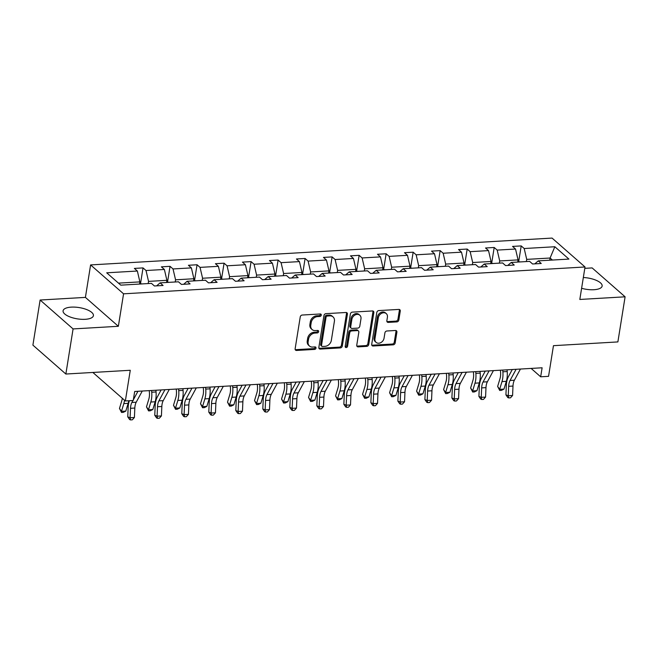 <?xml version="1.0" encoding="UTF-8"?>
<svg xmlns="http://www.w3.org/2000/svg" width="658" height="658" viewBox="0 0 658 658"><rect width="100%" height="100%" fill="white"/><g stroke="black" fill="none" stroke-linecap="round" stroke-linejoin="round"><path stroke-width="0.99" d="M321.277 315.157A1.349 1.077 131.2 0 0 320.29 313.981L302.228 315.034A1.933 1.546 131.2 0 0 300.245 316.901L295.138 348.781A1.933 1.546 131.2 0 0 296.561 350.451L314.614 349.406A1.349 1.077 131.2 0 0 315.009 346.922L312.673 347.062A6.185 4.935 131.2 0 1 309.507 346.042A6.185 4.935 131.2 0 1 308.141 341.708L308.569 339.051A6.185 4.935 131.2 0 1 314.919 333.071L317.255 332.932A1.349 1.077 131.2 0 0 317.649 330.456L315.314 330.587A6.185 4.935 131.2 0 1 312.147 329.576A6.185 4.935 131.2 0 1 310.782 325.241L311.209 322.584A6.185 4.935 131.2 0 1 317.551 316.597L319.895 316.465A1.349 1.077 131.2 0 0 321.277 315.157M312.147 329.576L311.25 328.794A6.185 4.935 131.2 0 1 309.893 324.46L310.321 321.803A6.185 4.935 131.2 0 1 316.663 315.815L318.998 315.684A1.349 1.077 131.2 0 0 320.388 313.981M295.22 349.637A1.933 1.546 131.2 0 0 295.664 349.669L313.726 348.625A1.349 1.077 131.2 0 0 315.116 346.922M309.507 346.042L308.618 345.261A6.185 4.935 131.2 0 1 307.253 340.926L307.681 338.27A6.185 4.935 131.2 0 1 314.022 332.29L316.366 332.15A1.349 1.077 131.2 0 0 317.748 330.456M581.606 288.294A15.356 5.716 9.1 0 0 593.927 289.717A15.356 5.716 9.1 0 0 602.136 286.057A15.356 5.716 9.1 0 0 583.333 277.52M71.303 307.13A15.356 5.716 9.1 0 0 63.086 310.79A15.356 5.716 9.1 0 0 69.954 316.917A15.356 5.716 9.1 0 0 85.195 319.311A15.356 5.716 9.1 0 0 93.411 315.643A15.356 5.716 9.1 0 0 86.543 309.515A15.356 5.716 9.1 0 0 71.303 307.13M65.858 374.032L32.9 345.129L40.122 300.023L73.079 328.926L65.858 374.032L130.268 370.281L125.357 400.952L133.237 400.5L134.684 391.477L542.118 367.781L540.67 376.795L548.55 376.343L553.46 345.672L617.878 341.921L625.1 296.816L592.142 267.921L584.806 268.349M396.856 321.902A1.933 1.546 131.2 0 0 398.838 320.027L400.27 311.086A1.933 1.546 131.2 0 0 398.855 309.416L378.794 310.584A1.933 1.546 131.2 0 0 376.812 312.451L371.712 344.323A1.933 1.546 131.2 0 0 373.127 346.001L393.18 344.833A1.933 1.546 131.2 0 0 395.162 342.966L396.897 332.158A1.933 1.546 131.2 0 0 395.474 330.489L386.896 330.99A1.933 1.546 131.2 0 0 384.914 332.858L384.05 338.212A5.165 4.129 131.2 0 1 380.809 342.621A5.165 4.129 131.2 0 1 376.096 342.366A5.165 4.129 131.2 0 1 374.961 338.747L378.325 317.756A5.165 4.129 131.2 0 1 381.566 313.348A5.165 4.129 131.2 0 1 386.279 313.611A5.165 4.129 131.2 0 1 387.414 317.23L386.855 320.726A1.933 1.546 131.2 0 0 388.269 322.395L396.856 321.902L395.96 321.12A1.933 1.546 131.2 0 0 397.95 319.245L399.381 310.305A1.933 1.546 131.2 0 0 399.299 309.457M73.079 328.926L118.358 326.294L123.564 293.822L585.02 266.975L579.821 299.456L625.1 296.816M347.408 314.162A1.933 1.546 131.2 0 0 345.993 312.492L325.94 313.652A1.933 1.546 131.2 0 0 323.958 315.527L318.85 347.399A1.933 1.546 131.2 0 0 320.265 349.077L340.326 347.909A1.933 1.546 131.2 0 0 342.308 346.034L347.408 314.162L346.519 313.381A1.933 1.546 131.2 0 0 346.445 312.525M352.367 312.122L372.428 310.954A1.933 1.546 131.2 0 1 373.843 312.624L368.735 344.496A1.933 1.546 131.2 0 1 366.753 346.371L358.166 346.873A1.933 1.546 131.2 0 1 356.751 345.195L358.824 332.274A1.933 1.546 131.2 0 0 357.409 330.596L351.709 330.925A1.933 1.546 131.2 0 0 349.727 332.8L347.572 346.256A1.349 1.077 131.2 0 1 345.195 346.396L350.385 313.989A1.933 1.546 131.2 0 1 352.367 312.122M534.814 263.858L538.269 260.872L541.246 263.488L532.593 263.99L529.608 261.374L511.25 262.443L514.235 265.059L505.583 265.561L502.597 262.945L484.239 264.014L487.224 266.63L478.563 267.132L475.586 264.516L457.228 265.585L460.213 268.201L451.553 268.703L448.567 266.087L430.217 267.156L433.203 269.772L424.542 270.274L421.556 267.658L403.206 268.727L406.192 271.343L397.531 271.844L394.545 269.229L376.195 270.298L379.173 272.914L370.52 273.415L367.534 270.8L349.176 271.869L352.162 274.485L343.509 274.986L340.523 272.371L322.165 273.44L325.151 276.056L316.49 276.557L313.512 273.942L295.154 275.011L298.14 277.627L289.479 278.128L286.501 275.513L268.143 276.582L271.129 279.198L262.468 279.699L259.482 277.084L241.132 278.153L244.118 280.769L235.457 281.27L232.471 278.655L214.121 279.724L217.099 282.34L208.446 282.841L205.461 280.226L187.102 281.295L190.088 283.911L181.435 284.412L178.45 281.797L160.091 282.866L163.077 285.482L154.424 285.983L151.439 283.368L120.784 285.153L106.711 272.807L137.366 271.03L134.38 268.415L143.033 267.905L146.018 270.52L164.377 269.459L161.391 266.844L170.052 266.334L173.029 268.949L191.388 267.888L188.402 265.273L197.063 264.763L200.048 267.378L218.398 266.317L215.413 263.702L224.074 263.192L227.059 265.807L245.409 264.746L242.424 262.123L251.085 261.621L254.07 264.236L272.42 263.175L269.443 260.552L278.095 260.05L281.081 262.665L299.439 261.604L296.454 258.981L305.106 258.479L308.092 261.094L326.45 260.033L323.465 257.41L332.125 256.908L335.103 259.523L353.461 258.462L350.475 255.839L359.136 255.337L362.122 257.952L380.472 256.891L377.486 254.268L386.147 253.766L389.133 256.381L407.483 255.312L404.497 252.697L413.158 252.195L416.144 254.811L434.494 253.741L431.516 251.126L440.169 250.624L443.155 253.24L461.513 252.17L458.527 249.555L467.18 249.053L470.166 251.669L488.524 250.599L485.538 247.984L494.199 247.482L497.177 250.098L515.535 249.028L512.549 246.413L521.21 245.911L524.187 248.527L554.842 246.742L568.915 259.087L538.269 260.872M123.564 293.822L90.607 264.919L552.062 238.081L585.02 266.975M499.356 263.134L499.71 260.955L518.06 259.894L517.714 262.065M518.06 259.894L515.535 249.028M499.71 260.955L497.177 250.098M507.803 265.429L511.25 262.443M472.345 264.705L472.691 262.526L491.049 261.465L490.704 263.636M491.049 261.465L488.524 250.599M472.691 262.526L470.166 251.669M480.792 267L484.239 264.014M445.334 266.276L445.68 264.097L464.038 263.036L463.684 265.207M464.038 263.036L461.513 252.17M445.68 264.097L443.155 253.24M453.781 268.571L457.228 265.585M418.324 267.847L418.669 265.668L437.027 264.606L436.673 266.778M437.027 264.606L434.494 253.741M418.669 265.668L416.144 254.811M426.771 270.142L430.217 267.156M391.313 269.418L391.658 267.238L410.008 266.177L409.663 268.349M410.008 266.177L407.483 255.312M391.658 267.238L389.133 256.381M399.751 271.713L403.206 268.727M364.293 270.989L364.647 268.809L382.997 267.748L382.652 269.92M382.997 267.748L380.472 256.891M364.647 268.809L362.122 257.952M372.741 273.284L376.195 270.298M337.283 272.56L337.636 270.38L355.986 269.319L355.641 271.491M355.986 269.319L353.461 258.462M337.636 270.38L335.103 259.523M345.73 274.855L349.176 271.869M310.272 274.131L310.617 271.951L328.975 270.89L328.63 273.062M328.975 270.89L326.45 260.033M310.617 271.951L308.092 261.094M318.719 276.426L322.165 273.44M283.261 275.702L283.606 273.522L301.964 272.461L301.619 274.633M301.964 272.461L299.439 261.604M283.606 273.522L281.081 262.665M291.708 277.997L295.154 275.011M256.25 277.273L256.595 275.102L274.954 274.032L274.6 276.204M274.954 274.032L272.42 263.175M256.595 275.102L254.07 264.236M264.697 279.568L268.143 276.582M229.239 278.844L229.584 276.673L247.943 275.603L247.589 277.775M247.943 275.603L245.409 264.746M229.584 276.673L227.059 265.807M237.678 281.147L241.132 278.153M202.22 280.415L202.574 278.244L220.924 277.174L220.578 279.346M220.924 277.174L218.398 266.317M202.574 278.244L200.048 267.378M210.667 282.718L214.121 279.724M175.209 281.986L175.563 279.815L193.913 278.745L193.567 280.917M193.913 278.745L191.388 267.888M175.563 279.815L173.029 268.949M183.656 284.289L187.102 281.295M148.198 283.557L148.552 281.385L166.902 280.316L166.556 282.488M166.902 280.316L164.377 269.459M148.552 281.385L146.018 270.52M156.645 285.86L160.091 282.866M118.481 283.129L139.891 281.887L139.545 284.059M139.891 281.887L137.366 271.03M118.358 326.294L85.408 297.391L40.122 300.023M85.408 297.391L90.607 264.919M92.86 372.461L125.357 400.952M531.113 368.414L540.67 376.795M552.399 260.05L550.096 258.026L526.721 259.384L526.367 261.563M549.743 260.198L550.096 258.026L554.842 246.742M526.721 259.384L524.187 248.527M140.524 283.623L143.033 267.905M167.535 282.043L170.052 266.334M194.546 280.473L197.063 264.763M221.557 278.902L224.074 263.192M248.568 277.331L251.085 261.621M275.579 275.76L278.095 260.05M302.59 274.189L305.106 258.479M329.609 272.618L332.125 256.908M356.62 271.047L359.136 255.337M383.63 269.476L386.147 253.766M410.641 267.905L413.158 252.195M437.652 266.334L440.169 250.624M464.663 264.763L467.18 249.053M491.682 263.192L494.199 247.482M518.693 261.621L521.21 245.911M318.924 348.255A1.933 1.546 131.2 0 0 319.377 348.296L339.429 347.128A1.933 1.546 131.2 0 0 341.412 345.253L346.519 313.381M327.413 316.029A1.349 1.077 131.2 0 0 326.023 317.337L321.54 345.318A1.349 1.077 131.2 0 0 322.535 346.486L324.994 346.338A6.185 4.935 131.2 0 0 331.344 340.359L334.404 321.236A6.185 4.935 131.2 0 0 333.047 316.901A6.185 4.935 131.2 0 0 329.88 315.881L327.413 316.029L326.524 315.248A1.349 1.077 131.2 0 0 325.134 316.556L326.023 317.337M321.836 346.264L320.948 345.483A1.349 1.077 131.2 0 1 320.652 344.537L325.134 316.556M333.047 316.901L332.158 316.12A6.185 4.935 131.2 0 0 328.984 315.1L329.88 315.881M326.524 315.248L328.984 315.1M356.833 346.05A1.933 1.546 131.2 0 0 357.278 346.092L365.864 345.59A1.933 1.546 131.2 0 0 367.847 343.723L372.946 311.843A1.933 1.546 131.2 0 0 372.872 310.987M358.396 330.916L357.508 330.135A1.933 1.546 131.2 0 0 356.513 329.814L350.821 330.151A1.933 1.546 131.2 0 0 348.839 332.019L346.684 345.475L347.572 346.256M345.195 346.782A1.349 1.077 131.2 0 0 346.684 345.475M360.971 318.859A5.165 4.129 131.2 0 0 359.836 315.231A5.165 4.129 131.2 0 0 355.123 314.976A5.165 4.129 131.2 0 0 351.882 319.385L350.698 326.779A1.933 1.546 131.2 0 0 352.112 328.449L357.804 328.12A1.933 1.546 131.2 0 0 359.786 326.245L360.971 318.859M359.836 315.231L358.939 314.45A5.165 4.129 131.2 0 0 354.234 314.195A5.165 4.129 131.2 0 0 350.985 318.604L351.882 319.385M351.117 328.128L350.229 327.347A1.933 1.546 131.2 0 1 349.801 325.998L350.985 318.604M386.937 321.581A1.933 1.546 131.2 0 0 387.381 321.614L395.96 321.12M386.279 313.611L385.382 312.83A5.165 4.129 131.2 0 0 380.678 312.566A5.165 4.129 131.2 0 0 377.429 316.975L378.325 317.756M376.096 342.366L375.208 341.584A5.165 4.129 131.2 0 1 374.073 337.965L377.429 316.975M371.786 345.179A1.933 1.546 131.2 0 0 372.231 345.22L392.291 344.052A1.933 1.546 131.2 0 0 394.274 342.185L396.001 331.377A1.933 1.546 131.2 0 0 395.927 330.53M142.218 283.902L139.603 283.672M122.314 398.287A9.845 4.655 86.7 0 1 121.812 400.689L119.468 408.445L121.475 411.349L123.819 403.601A14.764 6.983 -93.3 0 0 124.543 400.245M121.549 412.459L121.475 411.349L125.81 411.094L123.276 412.36L121.549 412.459L119.468 408.445M125.81 411.094L128.154 403.346A14.764 6.983 -93.3 0 0 128.754 400.755M142.268 391.033L136.214 402.219A9.845 4.655 -93.3 0 0 134.824 408.059L134.413 417.501L130.087 417.756L130.58 419.919L129.642 419.565L127.751 416.851L128.162 407.409A14.764 6.983 86.7 0 1 129.346 400.722M132.941 400.516L131.888 402.466A9.845 4.655 -93.3 0 0 130.498 408.305L130.087 417.756L127.751 416.851M134.413 417.501L132.307 419.82L130.58 419.919M137.941 391.288L133.36 399.751M169.229 282.331L166.614 282.101M149.259 390.63L149.415 392.587A9.845 4.655 86.7 0 1 148.823 399.118L146.479 406.874L148.486 409.778L150.83 402.03A14.764 6.983 -93.3 0 0 151.727 392.217L151.587 390.49M148.56 410.888L148.486 409.778L152.821 409.523L150.295 410.789L148.56 410.888L146.479 406.874M152.821 409.523L155.165 401.775A14.764 6.983 -93.3 0 0 156.053 391.971L155.913 390.243M196.24 280.76L193.625 280.53M176.27 389.059L176.426 391.008A9.845 4.655 86.7 0 1 175.834 397.547L173.49 405.303L175.505 408.207L177.849 400.459A14.764 6.983 -93.3 0 0 178.737 390.646L178.598 388.919M175.571 409.317L175.505 408.207L179.831 407.952L177.306 409.218L175.571 409.317L173.49 405.303M179.831 407.952L182.176 400.204A14.764 6.983 -93.3 0 0 183.064 390.4L182.924 388.672M169.279 389.462L163.225 400.648A9.845 4.655 -93.3 0 0 161.835 406.488L161.424 415.93L157.097 416.185L157.591 418.348L156.653 417.986L154.77 415.28L155.173 405.838A14.764 6.983 86.7 0 1 157.262 397.07L161.128 389.939M164.952 389.717L158.899 400.895A9.845 4.655 -93.3 0 0 157.509 406.734L157.097 416.185L154.77 415.28M161.424 415.93L159.318 418.249L157.591 418.348M196.29 387.891L190.236 399.069A9.845 4.655 -93.3 0 0 188.846 404.917L188.443 414.359L184.108 414.614L184.602 416.777L183.664 416.415L181.781 413.709L182.192 404.267A14.764 6.983 86.7 0 1 184.273 395.499L188.139 388.368M191.963 388.146L185.91 399.324A9.845 4.655 -93.3 0 0 184.52 405.163L184.108 414.614L181.781 413.709M188.443 414.359L186.329 416.679L184.602 416.777M223.251 279.189L220.644 278.959M203.281 387.488L203.445 389.437A9.845 4.655 86.7 0 1 202.845 395.976L200.501 403.732L202.516 406.636L204.86 398.888A14.764 6.983 -93.3 0 0 205.748 389.075L205.609 387.348M202.582 407.746L202.516 406.636L206.842 406.381L204.317 407.647L202.582 407.746L200.501 403.732M206.842 406.381L209.186 398.633A14.764 6.983 -93.3 0 0 210.075 388.829L209.943 387.101M223.309 386.32L217.247 397.498A9.845 4.655 -93.3 0 0 215.865 403.346L215.454 412.788L211.119 413.043L211.613 415.206L210.683 414.844L208.792 412.138L209.203 402.696A14.764 6.983 86.7 0 1 211.284 393.928L215.15 386.797M218.974 386.575L212.921 397.753A9.845 4.655 -93.3 0 0 211.531 403.593L211.119 413.043L208.792 412.138M215.454 412.788L213.34 415.108L211.613 415.206M250.262 277.618L247.655 277.388M230.3 385.917L230.456 387.866A9.845 4.655 86.7 0 1 229.856 394.405L227.512 402.161L229.527 405.065L231.871 397.317A14.764 6.983 -93.3 0 0 232.759 387.504L232.619 385.777M229.601 406.175L229.527 405.065L233.853 404.81L231.328 406.076L229.601 406.175L227.512 402.161M233.853 404.81L236.197 397.062A14.764 6.983 -93.3 0 0 237.094 387.258L236.954 385.53M250.32 384.749L244.266 395.927A9.845 4.655 -93.3 0 0 242.876 401.775L242.465 411.217L238.138 411.472L238.624 413.635L237.694 413.273L235.803 410.567L236.214 401.125A14.764 6.983 86.7 0 1 238.295 392.357L242.16 385.226M245.985 385.004L239.931 396.182A9.845 4.655 -93.3 0 0 238.541 402.022L238.138 411.472L235.803 410.567M242.465 411.217L240.359 413.537L238.624 413.635M277.281 276.047L274.666 275.817M257.311 384.346L257.467 386.295A9.845 4.655 86.7 0 1 256.875 392.834L254.531 400.59L256.538 403.494L258.882 395.746A14.764 6.983 -93.3 0 0 259.77 385.933L259.639 384.206M256.612 404.604L256.538 403.494L260.864 403.239L258.339 404.506L256.612 404.604L254.531 400.59M260.864 403.239L263.208 395.491A14.764 6.983 -93.3 0 0 264.105 385.687L263.965 383.959M277.331 383.178L271.277 394.356A9.845 4.655 -93.3 0 0 269.887 400.204L269.476 409.646L265.149 409.901L265.635 412.064L264.705 411.702L262.813 408.996L263.225 399.554A14.764 6.983 86.7 0 1 265.306 390.786L269.171 383.655M273.004 383.433L266.942 394.611A9.845 4.655 -93.3 0 0 265.561 400.451L265.149 409.901L262.813 408.996M269.476 409.646L267.37 411.966L265.635 412.064M304.292 274.476L301.677 274.246M284.322 382.775L284.478 384.724A9.845 4.655 86.7 0 1 283.886 391.263L281.542 399.019L283.549 401.923L285.893 394.175A14.764 6.983 -93.3 0 0 286.789 384.362L286.649 382.635M283.623 403.033L283.549 401.923L287.875 401.668L285.35 402.935L283.623 403.033L281.542 399.019M287.875 401.668L290.227 393.92A14.764 6.983 -93.3 0 0 291.116 384.116L290.976 382.388M304.341 381.607L298.288 392.785A9.845 4.655 -93.3 0 0 296.898 398.633L296.487 408.075L292.16 408.33L292.646 410.493L291.716 410.131L289.824 407.425L290.236 397.983A14.764 6.983 86.7 0 1 292.316 389.215L296.182 382.084M300.015 381.862L293.962 393.04A9.845 4.655 -93.3 0 0 292.571 398.88L292.16 408.33L289.824 407.425M296.487 408.075L294.381 410.395L292.646 410.493M331.303 272.906L328.687 272.675M311.333 381.204L311.489 383.153A9.845 4.655 86.7 0 1 310.897 389.692L308.553 397.448L310.56 400.352L312.904 392.604A14.764 6.983 -93.3 0 0 313.8 382.791L313.66 381.064M310.634 401.462L310.56 400.352L314.894 400.097L312.369 401.364L310.634 401.462L308.553 397.448M314.894 400.097L317.238 392.349A14.764 6.983 -93.3 0 0 318.127 382.545L317.987 380.817M331.352 380.036L325.299 391.214A9.845 4.655 -93.3 0 0 323.909 397.062L323.497 406.504L319.171 406.759L319.665 408.922L318.727 408.56L316.843 405.854L317.246 396.412A14.764 6.983 86.7 0 1 319.336 387.644L323.193 380.513M327.026 380.291L320.972 391.469A9.845 4.655 -93.3 0 0 319.582 397.309L319.171 406.759L316.843 405.854M323.497 406.504L321.392 408.824L319.665 408.922M358.314 271.335L355.698 271.104M338.344 379.633L338.5 381.582A9.845 4.655 86.7 0 1 337.908 388.121L335.564 395.877L337.57 398.781L339.923 391.033A14.764 6.983 -93.3 0 0 340.811 381.221L340.671 379.493M337.644 399.891L337.57 398.781L341.905 398.526L339.38 399.793L337.644 399.891L335.564 395.877M341.905 398.526L344.249 390.778A14.764 6.983 -93.3 0 0 345.137 380.974L344.998 379.247M358.363 378.465L352.31 389.643A9.845 4.655 -93.3 0 0 350.92 395.491L350.508 404.933L346.182 405.188L346.676 407.351L345.738 406.989L343.854 404.283L344.257 394.841A14.764 6.983 86.7 0 1 346.347 386.073L350.212 378.942M354.037 378.72L347.983 389.898A9.845 4.655 -93.3 0 0 346.593 395.738L346.182 405.188L343.854 404.283M350.508 404.933L348.403 407.253L346.676 407.351M385.325 269.764L382.717 269.533M365.354 378.062L365.519 380.011A9.845 4.655 86.7 0 1 364.919 386.55L362.574 394.306L364.59 397.21L366.934 389.462A14.764 6.983 -93.3 0 0 367.822 379.65L367.682 377.922M364.655 398.32L364.59 397.21L368.916 396.955L366.391 398.222L364.655 398.32L362.574 394.306M368.916 396.955L371.26 389.207A14.764 6.983 -93.3 0 0 372.148 379.403L372.017 377.676M412.336 268.193L409.728 267.962M392.374 376.491L392.53 378.44A9.845 4.655 86.7 0 1 391.929 384.979L389.585 392.736L391.6 395.639L393.945 387.891A14.764 6.983 -93.3 0 0 394.833 378.079L394.693 376.351M391.675 396.749L391.6 395.639L395.927 395.384L393.402 396.651L391.675 396.749L389.585 392.736M395.927 395.384L398.271 387.636A14.764 6.983 -93.3 0 0 399.167 377.832L399.028 376.096M439.347 266.622L436.739 266.391M419.385 374.92L419.541 376.87A9.845 4.655 86.7 0 1 418.949 383.408L416.596 391.165L418.611 394.068L420.956 386.32A14.764 6.983 -93.3 0 0 421.844 376.508L421.712 374.78M418.685 395.178L418.611 394.068L422.938 393.813L420.413 395.08L418.685 395.178L416.596 391.165M422.938 393.813L425.282 386.065A14.764 6.983 -93.3 0 0 426.178 376.261L426.039 374.525M466.366 265.051L463.75 264.82M446.395 373.341L446.552 375.299A9.845 4.655 86.7 0 1 445.96 381.837L443.615 389.585L445.622 392.497L447.966 384.749A14.764 6.983 -93.3 0 0 448.863 374.937L448.723 373.209M445.696 393.607L445.622 392.497L449.949 392.242L447.424 393.509L445.696 393.607L443.615 389.585M449.949 392.242L452.293 384.494A14.764 6.983 -93.3 0 0 453.189 374.682L453.049 372.954M493.377 263.48L490.761 263.249M473.406 371.77L473.563 373.728A9.845 4.655 86.7 0 1 472.97 380.266L470.626 388.014L472.633 390.926L474.977 383.178A14.764 6.983 -93.3 0 0 475.874 373.366L475.734 371.638M472.707 392.036L472.633 390.926L476.968 390.671L474.443 391.938L472.707 392.036L470.626 388.014M476.968 390.671L479.312 382.923A14.764 6.983 -93.3 0 0 480.2 373.111L480.06 371.383M520.388 261.909L517.772 261.678M500.417 370.199L500.574 372.157A9.845 4.655 86.7 0 1 499.981 378.695L497.637 386.443L499.644 389.355L501.988 381.599A14.764 6.983 -93.3 0 0 502.885 371.795L502.745 370.067M499.718 390.465L499.644 389.355L503.979 389.1L501.454 390.367L499.718 390.465L497.637 386.443M503.979 389.1L506.323 381.352A14.764 6.983 -93.3 0 0 507.211 371.54L507.071 369.812M385.382 376.894L379.321 388.072A9.845 4.655 -93.3 0 0 377.931 393.92L377.528 403.362L373.193 403.617L373.686 405.78L372.757 405.418L370.865 402.712L371.276 393.27A14.764 6.983 86.7 0 1 373.357 384.502L377.223 377.371M381.048 377.149L374.994 388.327A9.845 4.655 -93.3 0 0 373.604 394.167L373.193 403.617L370.865 402.712M377.528 403.362L375.414 405.682L373.686 405.78M412.393 375.323L406.331 386.501A9.845 4.655 -93.3 0 0 404.95 392.349L404.538 401.791L400.204 402.046L400.697 404.209L399.768 403.848L397.876 401.141L398.287 391.699A14.764 6.983 86.7 0 1 400.368 382.931L404.234 375.8M408.059 375.578L402.005 386.756A9.845 4.655 -93.3 0 0 400.615 392.596L400.204 402.046L397.876 401.141M404.538 401.791L402.433 404.111L400.697 404.209M439.404 373.752L433.351 384.93A9.845 4.655 -93.3 0 0 431.961 390.778L431.549 400.22L427.223 400.475L427.708 402.638L426.779 402.277L424.887 399.571L425.298 390.128A14.764 6.983 86.7 0 1 427.379 381.36L431.245 374.229M435.078 374.007L429.016 385.185A9.845 4.655 -93.3 0 0 427.626 391.025L427.223 400.475L424.887 399.571M431.549 400.22L429.444 402.54L427.708 402.638M466.415 372.181L460.361 383.359A9.845 4.655 -93.3 0 0 458.971 389.207L458.56 398.649L454.234 398.904L454.719 401.067L453.79 400.706L451.898 398L452.309 388.557A14.764 6.983 86.7 0 1 454.39 379.789L458.256 372.658M462.089 372.436L456.027 383.614A9.845 4.655 -93.3 0 0 454.645 389.454L454.234 398.904L451.898 398M458.56 398.649L456.455 400.969L454.719 401.067M493.426 370.61L487.372 381.788A9.845 4.655 -93.3 0 0 485.982 387.628L485.571 397.078L481.245 397.333L481.738 399.496L480.801 399.135L478.909 396.429L479.32 386.978A14.764 6.983 86.7 0 1 481.409 378.218L485.267 371.087M489.1 370.865L483.046 382.043A9.845 4.655 -93.3 0 0 481.656 387.883L481.245 397.333L478.909 396.429M485.571 397.078L483.465 399.398L481.738 399.496M520.437 369.039L514.383 380.217A9.845 4.655 -93.3 0 0 512.993 386.057L512.582 395.507L508.256 395.762L508.749 397.925L507.811 397.564L505.928 394.858L506.331 385.407A14.764 6.983 86.7 0 1 508.42 376.647L512.286 369.516M516.111 369.286L510.057 380.472A9.845 4.655 -93.3 0 0 508.667 386.312L508.256 395.762L505.928 394.858M512.582 395.507L510.476 397.827L508.749 397.925M316.663 315.815L317.551 316.597M310.321 321.803L311.209 322.584M309.893 324.46L310.782 325.241M316.366 332.15L317.255 332.932M314.022 332.29L314.919 333.071M307.681 338.27L308.569 339.051M307.253 340.926L308.141 341.708M313.726 348.625L314.614 349.406M295.664 349.669L296.561 350.451M318.998 315.684L319.895 316.465M341.412 345.253L342.308 346.034M339.429 347.128L340.326 347.909M319.377 348.296L320.265 349.077M320.652 344.537L321.54 345.318M372.946 311.843L373.843 312.624M367.847 343.723L368.735 344.496M365.864 345.59L366.753 346.371M357.278 346.092L358.166 346.873M356.513 329.814L357.409 330.596M350.821 330.151L351.709 330.925M348.839 332.019L349.727 332.8M349.801 325.998L350.698 326.779M387.381 321.614L388.269 322.395M374.073 337.965L374.961 338.747M396.001 331.377L396.897 332.158M394.274 342.185L395.162 342.966M392.291 344.052L393.18 344.833M372.231 345.22L373.127 346.001M399.381 310.305L400.27 311.086M397.95 319.245L398.838 320.027M123.819 403.601L128.154 403.346M136.214 402.219L131.888 402.466M134.824 408.059L130.498 408.305M150.83 402.03L155.165 401.775M151.727 392.217L156.053 391.971M177.849 400.459L182.176 400.204M178.737 390.646L183.064 390.4M163.225 400.648L158.899 400.895M161.835 406.488L157.509 406.734M190.236 399.069L185.91 399.324M188.846 404.917L184.52 405.163M204.86 398.888L209.186 398.633M205.748 389.075L210.075 388.829M217.247 397.498L212.921 397.753M215.865 403.346L211.531 403.593M231.871 397.317L236.197 397.062M232.759 387.504L237.094 387.258M244.266 395.927L239.931 396.182M242.876 401.775L238.541 402.022M258.882 395.746L263.208 395.491M259.77 385.933L264.105 385.687M271.277 394.356L266.942 394.611M269.887 400.204L265.561 400.451M285.893 394.175L290.227 393.92M286.789 384.362L291.116 384.116M298.288 392.785L293.962 393.04M296.898 398.633L292.571 398.88M312.904 392.604L317.238 392.349M313.8 382.791L318.127 382.545M325.299 391.214L320.972 391.469M323.909 397.062L319.582 397.309M339.923 391.033L344.249 390.778M340.811 381.221L345.137 380.974M352.31 389.643L347.983 389.898M350.92 395.491L346.593 395.738M366.934 389.462L371.26 389.207M367.822 379.65L372.148 379.403M393.945 387.891L398.271 387.636M394.833 378.079L399.167 377.832M420.956 386.32L425.282 386.065M421.844 376.508L426.178 376.261M447.966 384.749L452.293 384.494M448.863 374.937L453.189 374.682M474.977 383.178L479.312 382.923M475.874 373.366L480.2 373.111M501.988 381.599L506.323 381.352M502.885 371.795L507.211 371.54M379.321 388.072L374.994 388.327M377.931 393.92L373.604 394.167M406.331 386.501L402.005 386.756M404.95 392.349L400.615 392.596M433.351 384.93L429.016 385.185M431.961 390.778L427.626 391.025M460.361 383.359L456.027 383.614M458.971 389.207L454.645 389.454M487.372 381.788L483.046 382.043M485.982 387.628L481.656 387.883M514.383 380.217L510.057 380.472M512.993 386.057L508.667 386.312"/></g></svg>
